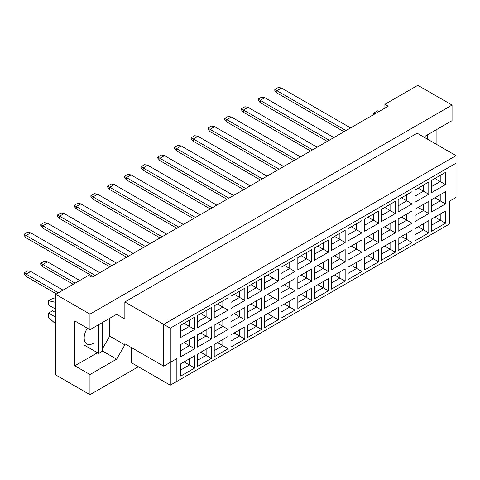 <?xml version="1.0" encoding="UTF-8"?>
<svg xmlns="http://www.w3.org/2000/svg" width="480" height="480" viewBox="0 0 480 480"><rect width="100%" height="100%" fill="white"/><g stroke="black" fill="none" stroke-linecap="round" stroke-linejoin="round"><path stroke-width="0.72" d="M424.566 137.472L425.388 136.044L452.052 120.654L452.052 105.066L417.816 85.302L384.9 104.31L388.194 106.206L91.938 277.248L88.65 275.346L55.734 294.354L55.734 374.934L89.964 394.698L138.354 366.762M89.964 329.7L74.826 320.958L74.826 365.808L89.964 374.55L116.628 359.16L124.86 344.904L124.86 343.764L163.698 366.186L163.698 324.378L456 155.622L417.156 133.194L124.86 301.956L124.86 319.056L116.628 314.304L89.964 329.7L89.964 314.118L452.052 105.066M55.734 294.354L89.964 314.118M89.964 374.55L89.964 394.698M436.908 144.6L436.908 129.396M384.9 104.31L384.9 108.108M163.698 366.186L176.868 358.59L176.868 381.39L449.418 224.034L449.418 201.234L456 197.43L456 163.224L170.28 328.182L170.28 385.194L131.442 362.766L131.442 347.562M124.86 301.956L170.28 328.182M116.628 314.304L124.86 319.056M102.606 348.48L109.716 336.162L109.716 318.3M109.716 336.162L124.86 344.904M180.78 325.194L194.676 317.178L194.676 329.418L180.78 337.434L180.78 325.194M180.78 344.502L194.676 336.486L194.676 348.726L180.78 356.742L180.78 344.502M180.78 363.816L194.676 355.794L194.676 368.034L180.78 376.05L180.78 363.816M197.502 315.54L211.398 307.524L211.398 319.764L197.502 327.78L197.502 315.54M197.502 334.848L211.398 326.832L211.398 339.072L197.502 347.088L197.502 334.848M197.502 354.162L211.398 346.14L211.398 358.38L197.502 366.396L197.502 354.162M214.224 305.886L228.12 297.87L228.12 310.104L214.224 318.126L214.224 305.886M214.224 325.194L228.12 317.178L228.12 329.418L214.224 337.434L214.224 325.194M214.224 344.508L228.12 336.486L228.12 348.726L214.224 356.742L214.224 344.508M230.946 296.232L244.836 288.216L244.836 300.45L230.946 308.472L230.946 296.232M230.946 315.54L244.836 307.524L244.836 319.764L230.946 327.78L230.946 315.54M230.946 334.848L244.836 326.832L244.836 339.072L230.946 347.088L230.946 334.848M247.668 286.578L261.558 278.562L261.558 290.796L247.668 298.818L247.668 286.578M247.668 305.886L261.558 297.87L261.558 310.11L247.668 318.126L247.668 305.886M247.668 325.194L261.558 317.178L261.558 329.418L247.668 337.434L247.668 325.194M264.39 276.924L278.28 268.908L278.28 281.142L264.39 289.164L264.39 276.924M264.39 296.232L278.28 288.216L278.28 300.45L264.39 308.472L264.39 296.232M264.39 315.54L278.28 307.524L278.28 319.764L264.39 327.78L264.39 315.54M281.112 267.27L295.002 259.254L295.002 271.488L281.112 279.51L281.112 267.27M281.112 286.578L295.002 278.562L295.002 290.796L281.112 298.818L281.112 286.578M281.112 305.886L295.002 297.87L295.002 310.11L281.112 318.126L281.112 305.886M297.834 257.616L311.724 249.594L311.724 261.834L297.834 269.856L297.834 257.616M297.834 276.924L311.724 268.908L311.724 281.142L297.834 289.164L297.834 276.924M297.834 296.232L311.724 288.216L311.724 300.456L297.834 308.472L297.834 296.232M314.556 247.962L328.446 239.94L328.446 252.18L314.556 260.202L314.556 247.962M314.556 267.27L328.446 259.254L328.446 271.488L314.556 279.51L314.556 267.27M314.556 286.578L328.446 278.562L328.446 290.796L314.556 298.818L314.556 286.578M331.278 238.308L345.168 230.286L345.168 242.526L331.278 250.548L331.278 238.308M331.278 257.616L345.168 249.6L345.168 261.834L331.278 269.856L331.278 257.616M331.278 276.924L345.168 268.908L345.168 281.142L331.278 289.164L331.278 276.924M348 228.654L361.89 220.632L361.89 232.872L348 240.894L348 228.654M348 247.962L361.89 239.94L361.89 252.18L348 260.202L348 247.962M348 267.27L361.89 259.254L361.89 271.488L348 279.51L348 267.27M364.722 219L378.612 210.978L378.612 223.218L364.722 231.24L364.722 219M364.722 238.308L378.612 230.286L378.612 242.526L364.722 250.548L364.722 238.308M364.722 257.616L378.612 249.6L378.612 261.834L364.722 269.856L364.722 257.616M381.444 209.346L395.334 201.324L395.334 213.564L381.444 221.586L381.444 209.346M381.444 228.654L395.334 220.632L395.334 232.872L381.444 240.894L381.444 228.654M381.444 247.962L395.334 239.946L395.334 252.18L381.444 260.202L381.444 247.962M398.166 199.692L412.056 191.67L412.056 203.91L398.166 211.932L398.166 199.692M398.166 219L412.056 210.978L412.056 223.218L398.166 231.24L398.166 219M398.166 238.308L412.056 230.286L412.056 242.526L398.166 250.548L398.166 238.308M414.888 190.038L428.778 182.016L428.778 194.256L414.888 202.278L414.888 190.038M414.888 209.346L428.778 201.324L428.778 213.564L414.888 221.586L414.888 209.346M414.888 228.654L428.778 220.632L428.778 232.872L414.888 240.894L414.888 228.654M431.61 180.384L445.5 172.362L445.5 184.602L431.61 192.624L431.61 180.384M431.61 199.692L445.5 191.67L445.5 203.91L431.61 211.932L431.61 199.692M431.61 219L445.5 210.978L445.5 223.218L431.61 231.24L431.61 219M102.606 351.06L116.628 359.16M74.826 365.808L97.47 352.734M87.312 328.17A13.032 7.524 120 0 0 86.874 343.956A13.032 7.524 120 0 0 93.39 343.308M434.898 217.098L440.232 220.176L440.232 214.02L445.5 210.978M431.61 225.156L440.232 220.176L445.5 223.218M434.898 197.79L440.232 200.868L440.232 194.712L445.5 191.67M431.61 205.848L440.232 200.868L445.5 203.91M434.898 178.482L440.232 181.56L440.232 175.404L445.5 172.362M431.61 186.54L440.232 181.56L445.5 184.602M418.176 226.752L423.51 229.836L423.51 223.674L428.778 220.632M414.888 234.81L423.51 229.836L428.778 232.872M418.176 207.444L423.51 210.522L423.51 204.366L428.778 201.324M414.888 215.502L423.51 210.522L428.778 213.564M418.176 188.136L423.51 191.214L423.51 185.058L428.778 182.016M414.888 196.194L423.51 191.214L428.778 194.256M401.454 236.406L406.788 239.49L406.788 233.328L412.056 230.286M398.166 244.464L406.788 239.49L412.056 242.526M401.454 217.098L406.788 220.176L406.788 214.02L412.056 210.978M398.166 225.156L406.788 220.176L412.056 223.218M401.454 197.79L406.788 200.868L406.788 194.712L412.056 191.67M398.166 205.848L406.788 200.868L412.056 203.91M384.738 246.06L390.066 249.144L390.066 242.982L395.334 239.946M381.444 254.118L390.066 249.144L395.334 252.18M384.738 226.752L390.066 229.83L390.066 223.674L395.334 220.632M381.444 234.81L390.066 229.83L395.334 232.872M384.738 207.444L390.066 210.522L390.066 204.366L395.334 201.324M381.444 215.502L390.066 210.522L395.334 213.564M368.016 255.714L373.344 258.798L373.344 252.636L378.612 249.6M364.722 263.772L373.344 258.798L378.612 261.834M368.016 236.406L373.344 239.484L373.344 233.328L378.612 230.286M364.722 244.464L373.344 239.484L378.612 242.526M368.016 217.098L373.344 220.176L373.344 214.02L378.612 210.978M364.722 225.156L373.344 220.176L378.612 223.218M351.294 265.374L356.622 268.452L356.622 262.29L361.89 259.254M348 273.426L356.622 268.452L361.89 271.488M351.294 246.06L356.622 249.144L356.622 242.982L361.89 239.94M348 254.118L356.622 249.144L361.89 252.18M351.294 226.752L356.622 229.83L356.622 223.674L361.89 220.632M348 234.81L356.622 229.83L361.89 232.872M334.572 275.028L339.9 278.106L339.9 271.944L345.168 268.908M331.278 283.086L339.9 278.106L345.168 281.142M334.572 255.714L339.9 258.798L339.9 252.636L345.168 249.6M331.278 263.772L339.9 258.798L345.168 261.834M334.572 236.406L339.9 239.484L339.9 233.328L345.168 230.286M331.278 244.464L339.9 239.484L345.168 242.526M317.85 284.682L323.178 287.76L323.178 281.598L328.446 278.562M314.556 292.74L323.178 287.76L328.446 290.796M317.85 265.368L323.178 268.452L323.178 262.29L328.446 259.254M314.556 273.426L323.178 268.452L328.446 271.488M317.85 246.06L323.178 249.138L323.178 242.982L328.446 239.94M314.556 254.118L323.178 249.138L328.446 252.18M301.128 294.336L306.462 297.414L306.462 291.252L311.724 288.216M297.834 302.394L306.462 297.414L311.724 300.456M301.128 275.022L306.462 278.106L306.462 271.944L311.724 268.908M297.834 283.08L306.462 278.106L311.724 281.142M301.128 255.714L306.462 258.798L306.462 252.636L311.724 249.594M297.834 263.772L306.462 258.798L311.724 261.834M284.406 303.99L289.74 307.068L289.74 300.912L295.002 297.87M281.112 312.048L289.74 307.068L295.002 310.11M284.406 284.682L289.74 287.76L289.74 281.598L295.002 278.562M281.112 292.74L289.74 287.76L295.002 290.796M284.406 265.368L289.74 268.452L289.74 262.29L295.002 259.254M281.112 273.426L289.74 268.452L295.002 271.488M267.684 313.644L273.018 316.722L273.018 310.566L278.28 307.524M264.39 321.702L273.018 316.722L278.28 319.764M267.684 294.336L273.018 297.414L273.018 291.252L278.28 288.216M264.39 302.394L273.018 297.414L278.28 300.45M267.684 275.022L273.018 278.106L273.018 271.944L278.28 268.908M264.39 283.08L273.018 278.106L278.28 281.142M250.962 323.298L256.296 326.376L256.296 320.22L261.558 317.178M247.668 331.356L256.296 326.376L261.558 329.418M250.962 303.99L256.296 307.068L256.296 300.906L261.558 297.87M247.668 312.048L256.296 307.068L261.558 310.11M250.962 284.676L256.296 287.76L256.296 281.598L261.558 278.562M247.668 292.734L256.296 287.76L261.558 290.796M234.24 332.952L239.574 336.03L239.574 329.874L244.836 326.832M230.946 341.01L239.574 336.03L244.836 339.072M234.24 313.644L239.574 316.722L239.574 310.566L244.836 307.524M230.946 321.702L239.574 316.722L244.836 319.764M234.24 294.336L239.574 297.414L239.574 291.252L244.836 288.216M230.946 302.394L239.574 297.414L244.836 300.45M217.518 342.606L222.852 345.684L222.852 339.528L228.12 336.486M214.224 350.664L222.852 345.684L228.12 348.726M217.518 323.298L222.852 326.376L222.852 320.22L228.12 317.178M214.224 331.356L222.852 326.376L228.12 329.418M217.518 303.99L222.852 307.068L222.852 300.906L228.12 297.87M214.224 312.048L222.852 307.068L228.12 310.104M200.796 352.26L206.13 355.338L206.13 349.182L211.398 346.14M197.502 360.318L206.13 355.338L211.398 358.38M200.796 332.952L206.13 336.03L206.13 329.874L211.398 326.832M197.502 341.01L206.13 336.03L211.398 339.072M200.796 313.644L206.13 316.722L206.13 310.56L211.398 307.524M197.502 321.702L206.13 316.722L211.398 319.764M184.074 361.914L189.408 364.992L189.408 358.836L194.676 355.794M180.78 369.972L189.408 364.992L194.676 368.034M184.074 342.606L189.408 345.684L189.408 339.528L194.676 336.486M180.78 350.664L189.408 345.684L194.676 348.726M184.074 323.298L189.408 326.376L189.408 320.214L194.676 317.178M180.78 331.356L189.408 326.376L194.676 329.418M170.28 385.194L176.868 381.39M456 163.224L456 155.622M170.28 362.388L176.868 358.59M344.016 131.712L276.93 92.982L276.93 90.702L274.824 89.484L278.382 87.432L281.538 88.044L350.598 127.914M345.99 130.572L276.93 90.702L281.538 88.044M276.93 92.982L274.824 90.552L274.824 89.484M312.546 149.88L243.492 110.01L243.492 112.29L310.572 151.02L276.93 131.598M327.294 141.366L260.208 102.636L260.208 100.356L258.102 99.138L261.66 97.086L264.822 97.698L333.876 137.568M329.268 140.226L260.208 100.356L264.822 97.698M260.208 102.636L258.102 100.206L258.102 99.138M295.824 159.534L226.77 119.664L226.77 121.944L293.85 160.674L260.208 141.252M243.492 112.29L241.38 109.86L241.38 108.792L244.938 106.74L248.1 107.352L317.154 147.222M248.1 107.352L243.492 110.01L241.38 108.792M243.486 150.906L277.128 170.328L210.048 131.598L210.048 129.318L207.942 128.1L211.494 126.048L214.656 126.66L283.716 166.53M279.102 169.188L210.048 129.318L214.656 126.66M210.048 131.598L207.942 129.168L207.942 128.1M210.042 170.214L243.684 189.636L176.604 150.906L176.604 148.626L174.498 147.408L178.05 145.356L181.212 145.968L250.272 185.838M245.664 188.496L176.604 148.626L181.212 145.968M176.604 150.906L174.498 148.476L174.498 147.408M176.604 189.522L210.24 208.944L143.16 170.214L143.16 167.934L141.054 166.716L144.606 164.664L147.768 165.276L216.828 205.146M212.22 207.804L143.16 167.934L147.768 165.276M143.16 170.214L141.054 167.784L141.054 166.716M176.796 228.258L143.16 208.836M226.77 121.944L224.658 119.514L224.658 118.446L228.216 116.394L231.378 117.006L300.432 156.876M231.378 117.006L226.77 119.664L224.658 118.446M226.764 160.56L260.406 179.982L193.326 141.252L193.326 138.972L191.22 137.754L194.772 135.702L197.934 136.314L266.994 176.184M262.386 178.842L193.326 138.972L197.934 136.314M193.326 141.252L191.22 138.822L191.22 137.754M193.326 179.868L226.962 199.29L159.882 160.56L159.882 158.28L157.776 157.062L161.328 155.01L164.49 155.622L233.55 195.492M228.942 198.15L159.882 158.28L164.49 155.622M159.882 160.56L157.776 158.13L157.776 157.062M159.882 199.176L193.518 218.598L126.438 179.868L126.438 177.588L124.332 176.376L127.884 174.318L131.046 174.93L200.106 214.8M195.498 217.458L126.438 177.588L131.046 174.93M126.438 179.868L124.332 177.438L124.332 176.376M162.054 236.766L92.994 196.896L92.994 199.176L160.08 237.912L126.438 218.49M427.56 134.79L427.56 139.2M373.578 114.648L373.578 113.124L377.526 110.844L379.404 111.282M373.578 113.124L375.456 113.562M98.658 324.684L98.658 353.418L102.606 351.138L102.606 322.404M98.658 353.418L84.762 345.396M55.734 309.216L48.624 305.106L48.624 300.738L52.572 298.458L55.734 299.184M48.624 300.738L55.734 302.382M55.734 324.03L48.624 317.46L48.624 313.092L52.572 310.812L55.734 312.636M48.624 313.092L55.734 317.196M84.762 340.23L84.354 339.99M176.802 228.252L109.716 189.522L109.716 187.242L107.61 186.03L111.162 183.972L114.324 184.584L183.384 224.454M178.776 227.112L109.716 187.242L114.324 184.584M109.716 189.522L107.61 187.092L107.61 186.03M109.716 228.138L143.358 247.566L76.272 208.83L76.272 206.55L74.166 205.338L77.718 203.286L80.88 203.892L149.94 243.762M145.332 246.426L76.272 206.55L80.88 203.892M76.272 208.83L74.166 206.4L74.166 205.338M76.272 247.446L109.914 266.874L42.828 228.144L42.828 225.858L40.722 224.646L44.274 222.594L47.436 223.2L116.496 263.07M111.888 265.734L42.828 225.858L47.436 223.2M42.828 228.144L40.722 225.708L40.722 224.646M73.176 284.28L42.828 266.76L42.828 264.48L40.722 263.262L44.274 261.21L47.436 261.816L79.758 280.482M75.15 283.14L42.828 264.48L47.436 261.816M42.828 266.76L40.722 264.324L40.722 263.262M92.994 199.176L90.888 196.746L90.888 195.684L94.44 193.632L97.602 194.238L166.662 234.108M97.602 194.238L92.994 196.896L90.888 195.684M92.994 237.792L126.636 257.22L59.55 218.484L59.55 216.204L57.444 214.992L60.996 212.94L64.158 213.546L133.218 253.416M128.61 256.08L59.55 216.204L64.158 213.546M59.55 218.484L57.444 216.054L57.444 214.992M59.55 257.106L93.192 276.528L26.106 237.798L26.106 235.512L24 234.3L27.558 232.248L30.714 232.854L99.774 272.724M95.166 275.388L26.106 235.512L30.714 232.854M26.106 237.798L24 235.362L24 234.3M56.454 293.934L26.106 276.414L26.106 274.134L24 272.916L27.558 270.864L30.714 271.47L63.036 290.136M58.428 292.794L26.106 274.134L30.714 271.47M26.106 276.414L24 273.978L24 272.916"/></g></svg>
